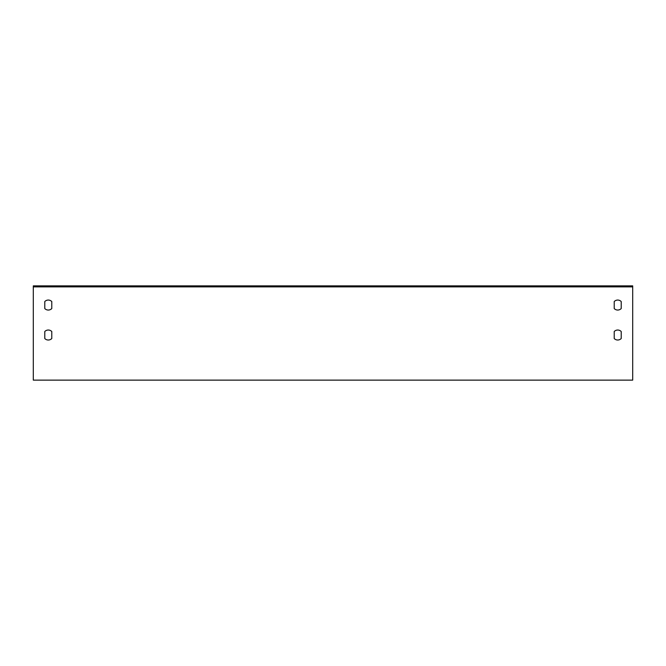 <?xml version="1.0" encoding="UTF-8"?>
<svg xmlns="http://www.w3.org/2000/svg" width="666" height="666" viewBox="0 0 666 666"><rect width="100%" height="100%" fill="white"/><g stroke="black" fill="none" stroke-linecap="round" stroke-linejoin="round"><path stroke-width="1" d="M632.7 286.871L632.7 285.872L33.3 285.872L33.3 380.128L632.7 380.128L632.7 286.871L33.3 286.871M621.212 308.549L621.212 301.556A4.829 4.829 0 0 0 614.218 301.556L614.218 308.549A4.829 4.829 0 0 0 621.212 308.549L621.212 301.556M614.218 331.526L614.218 338.519A4.829 4.829 0 0 0 621.212 338.519L621.212 331.526A4.829 4.829 0 0 0 614.218 331.526L614.218 338.519M51.782 338.519L51.782 331.526A4.829 4.829 0 0 0 44.788 331.526L44.788 338.519A4.829 4.829 0 0 0 51.782 338.519L51.782 331.526M51.782 308.549L51.782 301.556A4.829 4.829 0 0 0 44.788 301.556L44.788 308.549A4.829 4.829 0 0 0 51.782 308.549A4.829 4.829 0 0 1 44.788 308.549L44.788 301.556A4.829 4.829 0 0 1 51.782 301.556L51.782 308.549M614.218 308.549L614.218 301.556M621.212 331.526L621.212 338.519M44.788 338.519L44.788 331.526"/></g></svg>
